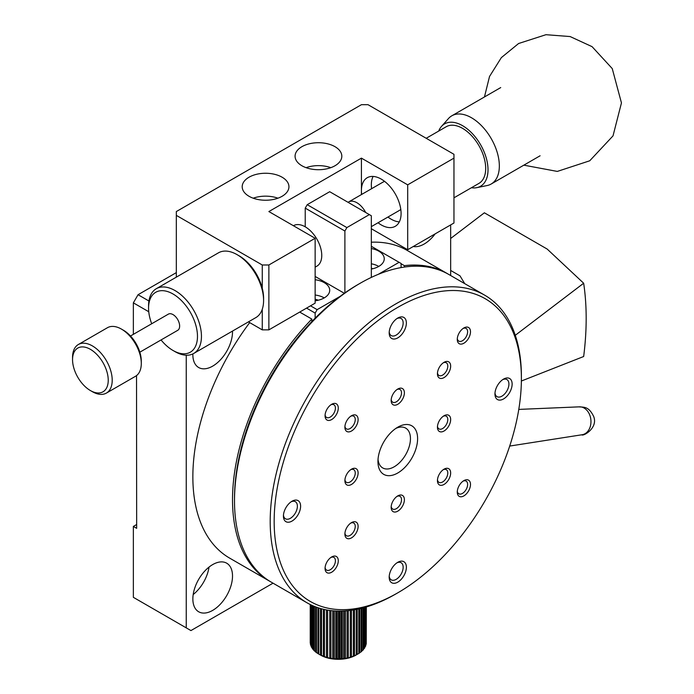 <?xml version="1.0" encoding="UTF-8"?>
<svg xmlns="http://www.w3.org/2000/svg" width="694" height="694" viewBox="0 0 694 694"><rect width="100%" height="100%" fill="white"/><g stroke="black" fill="none" stroke-linecap="round" stroke-linejoin="round"><path stroke-width="1.04" d="M515.286 335.289L583.663 283.23L547.176 249.059L484.377 212.798L450.658 238.476M136.527 375.593L136.666 528.334L133.361 526.425L136.666 524.517M176.328 215.374L262.263 264.987L268.873 264.987L315.145 238.276L268.873 211.557L361.418 158.128L407.69 184.838L453.963 158.128L453.963 154.311L368.028 104.699L361.418 104.699L176.328 211.557L176.328 277.149M450.658 275.527L450.658 224.917M521.376 381.015L583.663 356.516A285.13 164.617 -60 0 0 583.663 283.23M186.244 355.215L186.244 627.862L190.937 630.577L273.037 583.177M186.244 627.862L133.361 597.334L133.361 526.425M133.361 334.343L133.361 302.853L148.75 311.736M148.924 300.996L138.054 294.716L176.328 272.621M301.925 165.762A23.37 13.49 180 0 1 295.08 156.219A23.37 13.49 180 0 1 318.451 142.721A23.37 13.49 180 0 1 341.821 156.219A23.37 13.49 180 0 1 327.394 168.685A23.37 13.49 180 0 1 301.925 165.762M249.042 196.289A23.37 13.49 180 0 1 242.197 186.747A23.37 13.49 180 0 1 265.568 173.257A23.37 13.49 180 0 1 288.938 186.747A23.37 13.49 180 0 1 274.512 199.213A23.37 13.49 180 0 1 249.042 196.289M435.181 233.852A28.046 16.196 -60 0 1 424.216 244.002A28.046 16.196 -60 0 1 413.251 246.509M212.685 610.382A28.046 16.196 -60 0 1 198.666 611.77A28.046 16.196 -60 0 1 198.666 579.386A28.046 16.196 -60 0 1 226.712 563.198A28.046 16.196 -60 0 1 231.007 585.667A28.046 16.196 -60 0 1 212.685 610.382M232.507 331.073A28.046 16.196 -60 0 1 212.685 366.128A28.046 16.196 -60 0 1 198.666 367.516A28.046 16.196 -60 0 1 192.863 353.914M464.737 283.646L459.983 275.83L450.658 270.443M133.361 302.853L138.054 294.716M262.263 309.255L262.263 329.867L248.426 321.877M262.263 264.987L262.263 288.27M453.963 158.128L453.963 223.008L407.69 249.727L407.69 184.838M378.039 222.757A28.046 16.196 -120 0 0 381.249 224.917A28.046 16.196 -120 0 0 395.276 226.305A28.046 16.196 -120 0 0 395.276 193.921A28.046 16.196 -120 0 0 367.23 177.725A28.046 16.196 -120 0 0 361.418 190.564A28.046 16.196 -120 0 0 361.678 194.424M407.69 249.727L371.333 228.734M361.418 194.572L361.418 158.128M262.263 329.867L268.873 329.867L315.145 303.157L315.145 238.276M268.873 329.867L268.873 264.987M330.821 167.67A23.37 13.49 0 0 0 306.089 167.67M277.938 198.198A23.37 13.49 0 0 0 253.206 198.198M193.192 594.532A28.046 16.196 120 0 0 209.041 567.076M578.961 406.875C584.027 407.291 588.642 406.224 593.665 416.443C598.341 428.051 583.003 436.665 581.728 434.782A14.019 10.575 -95.7 0 0 582.171 434.73A14.019 10.575 -95.7 0 0 590.915 422.95A14.019 10.575 -95.7 0 0 584.14 408.063A14.019 10.575 -95.7 0 0 579.412 406.84L518.782 409.408M521.394 378.724L521.394 376.434A177.621 102.547 120 0 0 484.603 295.123L448.905 274.512A177.621 102.547 120 0 0 360.099 283.308L358.113 284.453A174.819 100.934 120 0 0 234.503 498.561L234.503 500.851A177.621 102.547 120 0 0 271.285 582.162L306.982 602.774A177.621 102.547 120 0 0 395.797 593.977L397.775 592.832A174.819 100.934 -60 0 1 274.165 521.463A174.819 100.934 -60 0 1 397.775 307.355A174.819 100.934 -60 0 1 521.394 378.724A174.819 100.934 -60 0 1 397.775 592.832M360.099 283.308A177.621 102.547 120 0 0 234.503 500.851M378.03 459.315A22.98 13.273 120 0 0 382.706 467.93A22.98 13.273 120 0 0 400.421 461.77A22.98 13.273 120 0 0 410.449 438.643A22.98 13.273 120 0 0 405.686 428.12A22.98 13.273 120 0 0 395.901 428.38M391.208 506.438A7.322 4.225 120 0 0 392.683 509.04A7.322 4.225 120 0 0 398.33 507.08A7.322 4.225 120 0 0 401.522 499.706A7.322 4.225 120 0 0 400.004 496.349A7.322 4.225 120 0 0 397.02 496.375M389.221 576.176A9.881 5.699 120 0 0 391.225 579.846A9.881 5.699 120 0 0 398.842 577.2A9.881 5.699 120 0 0 403.153 567.258A9.881 5.699 120 0 0 401.106 562.739A9.881 5.699 120 0 0 396.933 562.834M437.48 426.29A7.322 4.225 120 0 0 438.955 428.892A7.322 4.225 120 0 0 444.602 426.931A7.322 4.225 120 0 0 447.795 419.558A7.322 4.225 120 0 0 446.277 416.209A7.322 4.225 120 0 0 443.293 416.235M437.48 479.719A7.322 4.225 120 0 0 438.955 482.321A7.322 4.225 120 0 0 444.602 480.361A7.322 4.225 120 0 0 447.795 472.987A7.322 4.225 120 0 0 446.277 469.638A7.322 4.225 120 0 0 443.293 469.665M484.603 295.123A177.621 102.547 120 0 0 347.729 342.706A177.621 102.547 120 0 0 270.2 521.463A177.621 102.547 120 0 0 306.982 602.774M344.935 533.148A7.322 4.225 120 0 0 346.41 535.751A7.322 4.225 120 0 0 352.058 533.79A7.322 4.225 120 0 0 355.25 526.425A7.322 4.225 120 0 0 353.732 523.068A7.322 4.225 120 0 0 350.748 523.094M344.935 479.719A7.322 4.225 120 0 0 346.41 482.321A7.322 4.225 120 0 0 352.058 480.361A7.322 4.225 120 0 0 355.25 472.987A7.322 4.225 120 0 0 353.732 469.638A7.322 4.225 120 0 0 350.748 469.665M344.935 426.29A7.322 4.225 120 0 0 346.41 428.892A7.322 4.225 120 0 0 352.058 426.931A7.322 4.225 120 0 0 355.25 419.558A7.322 4.225 120 0 0 353.732 416.209A7.322 4.225 120 0 0 350.748 416.227M391.208 399.571A7.322 4.225 120 0 0 392.683 402.173A7.322 4.225 120 0 0 398.33 400.212A7.322 4.225 120 0 0 401.522 392.839A7.322 4.225 120 0 0 400.004 389.49A7.322 4.225 120 0 0 397.02 389.516M437.48 372.86A7.322 4.225 120 0 0 438.955 375.463A7.322 4.225 120 0 0 444.602 373.502A7.322 4.225 120 0 0 447.795 366.128A7.322 4.225 120 0 0 446.277 362.771A7.322 4.225 120 0 0 443.293 362.797M325.104 414.839A7.322 4.225 120 0 0 326.579 417.441A7.322 4.225 120 0 0 332.226 415.48A7.322 4.225 120 0 0 335.419 408.107A7.322 4.225 120 0 0 333.901 404.758A7.322 4.225 120 0 0 330.917 404.784M325.104 567.501A7.322 4.225 120 0 0 326.579 570.104A7.322 4.225 120 0 0 332.226 568.143A7.322 4.225 120 0 0 335.419 560.769A7.322 4.225 120 0 0 333.901 557.421A7.322 4.225 120 0 0 330.917 557.438M457.311 491.17A7.322 4.225 120 0 0 458.786 493.772A7.322 4.225 120 0 0 464.433 491.812A7.322 4.225 120 0 0 467.626 484.438A7.322 4.225 120 0 0 466.108 481.089A7.322 4.225 120 0 0 463.124 481.116M457.311 338.507A7.322 4.225 120 0 0 458.786 341.11A7.322 4.225 120 0 0 464.433 339.149A7.322 4.225 120 0 0 467.626 331.775A7.322 4.225 120 0 0 466.108 328.427A7.322 4.225 120 0 0 463.124 328.453M283.456 515.113A9.881 5.699 120 0 0 285.46 518.782A9.881 5.699 120 0 0 293.076 516.136A9.881 5.699 120 0 0 297.388 506.195A9.881 5.699 120 0 0 295.34 501.675A9.881 5.699 120 0 0 291.168 501.771M494.996 392.986A9.881 5.699 120 0 0 496.999 396.647A9.881 5.699 120 0 0 504.607 394.001A9.881 5.699 120 0 0 508.919 384.068A9.881 5.699 120 0 0 506.872 379.54A9.881 5.699 120 0 0 502.699 379.644M389.221 331.923A9.881 5.699 120 0 0 391.225 335.584A9.881 5.699 120 0 0 398.842 332.938A9.881 5.699 120 0 0 403.153 322.996A9.881 5.699 120 0 0 401.106 318.477A9.881 5.699 120 0 0 396.933 318.572M417.606 438.643A28.046 16.196 120 0 0 397.775 427.192A28.046 16.196 120 0 0 377.944 461.536A28.046 16.196 120 0 0 397.775 472.987A28.046 16.196 120 0 0 417.606 438.643M404.385 499.706A9.352 5.396 120 0 0 397.775 495.889A9.352 5.396 120 0 0 391.164 507.34A9.352 5.396 120 0 0 397.775 511.157A9.352 5.396 120 0 0 404.385 499.706M406.372 567.258A12.154 7.018 120 0 0 397.775 562.296A12.154 7.018 120 0 0 389.187 577.182A12.154 7.018 120 0 0 397.775 582.145A12.154 7.018 120 0 0 406.372 567.258M450.658 419.558A9.352 5.396 120 0 0 444.047 415.741A9.352 5.396 120 0 0 437.437 427.192A9.352 5.396 120 0 0 444.047 431.009A9.352 5.396 120 0 0 450.658 419.558M450.658 472.987A9.352 5.396 120 0 0 444.047 469.17A9.352 5.396 120 0 0 437.437 480.621A9.352 5.396 120 0 0 444.047 484.438A9.352 5.396 120 0 0 450.658 472.987M358.113 526.425A9.352 5.396 120 0 0 351.502 522.608A9.352 5.396 120 0 0 344.892 534.05A9.352 5.396 120 0 0 351.502 537.867A9.352 5.396 120 0 0 358.113 526.425M358.113 472.987A9.352 5.396 120 0 0 351.502 469.17A9.352 5.396 120 0 0 344.892 480.621A9.352 5.396 120 0 0 351.502 484.438A9.352 5.396 120 0 0 358.113 472.987M358.113 419.558A9.352 5.396 120 0 0 351.502 415.741A9.352 5.396 120 0 0 344.892 427.192A9.352 5.396 120 0 0 351.502 431.009A9.352 5.396 120 0 0 358.113 419.558M404.385 392.839A9.352 5.396 120 0 0 397.775 389.03A9.352 5.396 120 0 0 391.164 400.473A9.352 5.396 120 0 0 397.775 404.29A9.352 5.396 120 0 0 404.385 392.839M450.658 366.128A9.352 5.396 120 0 0 444.047 362.311A9.352 5.396 120 0 0 437.437 373.762A9.352 5.396 120 0 0 444.047 377.579A9.352 5.396 120 0 0 450.658 366.128M338.282 408.107A9.352 5.396 120 0 0 331.671 404.29A9.352 5.396 120 0 0 325.061 415.741A9.352 5.396 120 0 0 331.671 419.558A9.352 5.396 120 0 0 338.282 408.107M338.282 560.769A9.352 5.396 120 0 0 331.671 556.952A9.352 5.396 120 0 0 325.061 568.403A9.352 5.396 120 0 0 331.671 572.22A9.352 5.396 120 0 0 338.282 560.769M470.489 484.438A9.352 5.396 120 0 0 463.878 480.621A9.352 5.396 120 0 0 457.268 492.072A9.352 5.396 120 0 0 463.878 495.889A9.352 5.396 120 0 0 470.489 484.438M470.489 331.775A9.352 5.396 120 0 0 463.878 327.958A9.352 5.396 120 0 0 457.268 339.409A9.352 5.396 120 0 0 463.878 343.226A9.352 5.396 120 0 0 470.489 331.775M300.606 506.195A12.154 7.018 120 0 0 292.009 501.233A12.154 7.018 120 0 0 283.421 516.119A12.154 7.018 120 0 0 292.009 521.081A12.154 7.018 120 0 0 300.606 506.195M512.137 384.068A12.154 7.018 120 0 0 503.54 379.106A12.154 7.018 120 0 0 494.952 393.992A12.154 7.018 120 0 0 503.54 398.946A12.154 7.018 120 0 0 512.137 384.068M406.372 322.996A12.154 7.018 120 0 0 397.775 318.043A12.154 7.018 120 0 0 389.187 332.92A12.154 7.018 120 0 0 397.775 337.883A12.154 7.018 120 0 0 406.372 322.996M317.913 607.692L317.913 653.575A28.046 16.196 0 0 0 318.451 653.895A28.046 16.196 0 0 0 318.815 654.104L320.498 654.963A28.046 16.196 0 0 0 321.496 655.414L323.352 656.151A28.046 16.196 0 0 0 324.445 656.533L326.822 657.721L326.449 657.123A28.046 16.196 0 0 0 327.611 657.418L329.737 658.45L329.728 657.86A28.046 16.196 0 0 0 330.951 658.077L332.773 658.953L333.137 658.363A28.046 16.196 0 0 0 334.395 658.485L335.905 659.239L336.633 658.606A28.046 16.196 0 0 0 337.909 658.632L339.08 659.3L340.155 658.597A28.046 16.196 0 0 0 341.431 658.537L342.229 659.126L343.651 658.337A28.046 16.196 0 0 0 344.901 658.181L345.326 658.727L347.061 657.825A28.046 16.196 0 0 0 348.258 657.574L348.31 658.112L350.331 657.071A28.046 16.196 0 0 0 351.468 656.732L353.402 656.082A28.046 16.196 0 0 0 354.469 655.665L356.248 654.876A28.046 16.196 0 0 0 357.21 654.39L358.807 653.479L358.807 608.898M318.451 653.895L320.437 655.041A25.244 14.574 0 0 0 321.591 655.665A25.244 14.574 0 0 0 324.098 656.784A25.244 14.574 0 0 0 326.822 657.721A25.244 14.574 0 0 0 329.737 658.45A25.244 14.574 0 0 0 332.773 658.953A25.244 14.574 0 0 0 335.905 659.239A25.244 14.574 0 0 0 339.08 659.3A25.244 14.574 0 0 0 342.229 659.126A25.244 14.574 0 0 0 345.326 658.727A25.244 14.574 0 0 0 348.31 658.112A25.244 14.574 0 0 0 351.129 657.279A25.244 14.574 0 0 0 353.758 656.246A25.244 14.574 0 0 0 356.135 655.041L356.135 655.041M315.657 606.886L315.657 652.013A28.046 16.196 0 0 0 316.438 652.603L317.913 653.505M313.757 606.131L313.757 650.304A28.046 16.196 0 0 0 314.408 650.937L315.657 651.779M312.248 605.472L312.248 648.465A28.046 16.196 0 0 0 312.751 649.142L313.757 649.879M311.146 604.96L311.146 646.539A28.046 16.196 0 0 0 311.502 647.242L312.248 647.849M310.47 604.63L310.47 644.535A28.046 16.196 0 0 0 310.669 645.264L311.146 645.698M310.235 604.517L310.235 642.514A28.046 16.196 0 0 0 310.27 643.243L310.47 643.451M366.25 642.462L366.328 606.938M365.764 644.735L366.12 644.405A28.046 16.196 0 0 0 366.25 643.676L366.25 606.964M364.836 646.929L365.478 646.409A28.046 16.196 0 0 0 365.764 645.689L365.764 607.103M363.5 649.011L364.402 648.343A28.046 16.196 0 0 0 364.836 647.649L364.836 607.371M361.765 650.972L362.91 650.191A28.046 16.196 0 0 0 363.5 649.532L363.5 607.744M359.657 652.776L361.036 651.909A28.046 16.196 0 0 0 361.765 651.302L361.765 608.196M354.469 609.757L354.469 655.665M353.402 656.082L353.402 609.939M356.248 654.876L356.248 609.427M357.21 609.237L357.21 654.39M351.468 610.234L351.468 656.732M350.331 657.071L350.331 610.39M348.258 610.633L348.258 657.574M347.061 657.825L347.061 610.746M344.901 610.92L344.901 658.181M343.651 658.337L343.651 610.989M341.431 611.067L341.431 658.537M340.155 658.597L340.155 611.093M337.909 611.076L337.909 658.632M336.633 658.606L336.633 611.032M334.395 610.911L334.395 658.485M333.137 658.363L333.137 610.815M330.951 610.59L330.951 658.077M329.728 657.86L329.728 610.434M327.611 610.113L327.611 657.418M326.449 657.123L326.449 609.905M324.445 609.497L324.445 656.533M323.352 656.151L323.352 609.245M321.496 608.777L321.496 655.414M320.498 654.963L320.498 608.491M318.815 607.987L318.815 654.104M316.438 607.172L316.438 652.603M314.408 606.391L314.408 650.937M312.751 605.697L312.751 649.142M311.502 605.125L311.502 647.242M310.669 604.726L310.669 645.264M310.27 604.535L310.27 643.243M366.12 644.405L366.12 606.998M365.478 646.409L365.478 607.189M364.402 648.343L364.402 607.493M362.91 650.191L362.91 607.901M361.036 651.909L361.036 608.378M249.701 322.615A177.621 102.547 120 0 0 229.645 558.115L269.307 581.017A177.621 102.547 -60 0 1 311.84 319.084L299.704 312.074M404.385 267.051L404.385 265.646A177.621 102.547 -60 0 1 446.927 273.367L407.265 250.465A177.621 102.547 120 0 0 371.333 242.215M371.333 277.4L371.333 215.756L329.693 191.709L307.216 204.687L305.23 208.122L305.23 226.825M404.385 265.646L401.08 263.737M446.927 273.367A177.621 102.547 -60 0 1 447.908 273.948M270.304 581.581A177.621 102.547 -60 0 1 269.307 581.017M311.84 319.084L311.84 321.548M306.557 308.119L315.145 313.081L315.145 318.164M340.086 296.39L317.132 309.645L310.522 305.828M315.145 276.438L344.345 293.293M315.145 300.797A18.695 10.792 0 0 0 329.711 290.274A18.695 10.792 0 0 0 324.237 282.64A18.695 10.792 0 0 0 315.145 279.743M305.23 208.122L344.892 231.024L344.892 292.903M369.355 214.611L346.879 227.589L307.216 204.687M371.333 246.292L399.102 262.315L378.273 274.338M371.333 269.055A18.695 10.792 0 0 0 384.25 258.784A18.695 10.792 0 0 0 371.333 248.521M401.08 267.589L401.08 263.46L399.102 262.315M346.879 227.589L344.892 231.024M317.132 309.645L315.145 313.081M324.237 297.908A18.695 10.792 0 0 0 315.145 295.011M378.768 266.418A18.695 10.792 0 0 0 371.333 263.789M315.145 299.227A11.685 6.749 180 0 1 318.234 300.233M371.333 268.188A11.685 6.749 180 0 1 372.765 268.743M359.657 608.707L359.657 652.933A28.046 16.196 0 0 1 358.807 653.479M332.773 610.781L332.773 658.953M335.905 610.998L335.905 659.239M339.08 611.093L339.08 659.3M342.229 611.05L342.229 659.126M345.326 610.885L345.326 658.727M348.31 610.625L348.31 658.112M453.963 197.816L478.921 183.407A32.722 18.894 -120 0 0 478.921 145.627A32.722 18.894 -120 0 0 446.199 126.742L426.203 138.28M348.084 202.336A16.361 9.447 60 0 1 348.709 201.919A16.361 9.447 60 0 1 365.686 212.494M371.333 226.634L399.345 210.464A16.361 9.447 -120 0 0 400.776 209.276M384.728 181.481A16.361 9.447 -120 0 0 382.984 182.123L348.709 201.919M399.328 221.872A28.046 16.196 60 0 1 391.164 219.191A28.046 16.196 60 0 1 387.955 217.04M371.594 188.699A28.046 16.196 60 0 1 373.094 176.432M438.703 131.062A35.993 20.777 60 0 1 441.479 126.429L448.445 118.579A39.376 22.737 60 0 1 451.811 115.811A39.376 22.737 60 0 1 471.495 117.763A39.376 22.737 60 0 1 497.225 152.463A39.376 22.737 60 0 1 491.187 184.014A39.376 22.737 60 0 1 487.101 185.55L476.821 187.649A35.993 20.777 60 0 1 471.426 187.736M441.479 126.429A35.993 20.777 60 0 1 462.56 125.683A35.993 20.777 60 0 1 486.893 160.505A35.993 20.777 60 0 1 476.821 187.649M193.704 353.472L255.843 317.6A37.398 21.592 -120 0 0 263.59 300.485A37.398 21.592 -120 0 0 237.148 254.681A37.398 21.592 -120 0 0 218.445 252.833L156.306 288.704A37.398 21.592 60 0 1 185.125 298.724A37.398 21.592 60 0 1 201.451 336.356A37.398 21.592 60 0 1 193.704 353.472A37.398 21.592 60 0 1 175.009 351.624L173.023 350.479A34.587 19.97 60 0 1 161.043 339.947M151.7 323.751A34.587 19.97 60 0 1 148.568 308.119L148.568 305.828A37.398 21.592 60 0 1 156.306 288.704M263.59 300.485L263.59 298.194A34.587 19.97 -120 0 0 239.126 255.826L237.148 254.681M148.568 308.119A34.587 19.97 60 0 1 173.023 293.996A34.587 19.97 60 0 1 197.478 336.356A34.587 19.97 60 0 1 173.023 350.479M139.841 352.188L177.699 330.335A9.352 5.396 -120 0 0 177.699 319.535A9.352 5.396 -120 0 0 168.347 314.139L130.498 335.991M141.29 363.456L141.29 361.166A25.244 14.574 -120 0 0 123.445 330.249L121.459 329.103A28.046 16.196 60 0 1 141.29 363.456A28.046 16.196 60 0 1 135.486 376.295L106.399 393.082A28.046 16.196 60 0 1 92.38 391.694L90.394 390.548A25.244 14.574 60 0 1 72.549 359.639A25.244 14.574 60 0 1 90.394 349.334A25.244 14.574 60 0 1 108.238 380.243A25.244 14.574 60 0 1 90.394 390.548M72.549 359.639L72.549 357.349A28.046 16.196 60 0 1 78.353 344.51L107.44 327.715A28.046 16.196 60 0 1 121.459 329.103M315.145 267.164L316.915 266.149A23.37 13.49 -120 0 0 316.915 239.161A23.37 13.49 -120 0 0 293.545 225.663L293.432 225.732M78.353 344.51A28.046 16.196 60 0 1 99.962 352.023A28.046 16.196 60 0 1 112.211 380.243A28.046 16.196 60 0 1 106.399 393.082M582.171 434.73L509.7 446.06M523.831 165.163L557.308 171.418L589.726 160.791L613.019 135.877L621.451 102.912L612.238 68.576L592.077 46.663L570.13 36.556L545.952 34.7L518.591 43.514L501.354 57.611L489.53 76.461L484.455 96.96M500.721 87.574L451.811 115.811M540.097 155.777L491.187 184.014"/></g></svg>
